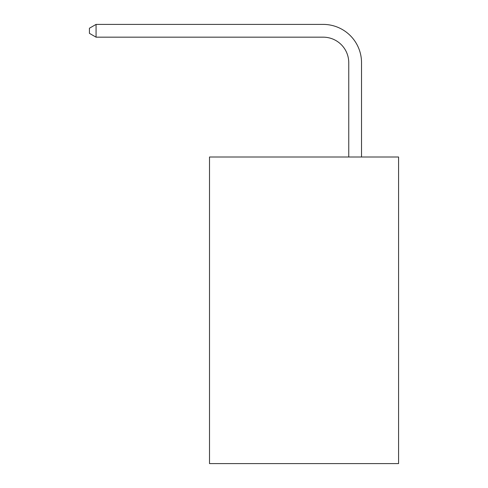 <?xml version="1.0" encoding="UTF-8"?>
<svg xmlns="http://www.w3.org/2000/svg" width="488" height="488" viewBox="0 0 488 488"><rect width="100%" height="100%" fill="white"/><g stroke="black" fill="none" stroke-linecap="round" stroke-linejoin="round"><path stroke-width="0.73" d="M398.574 157.002L398.574 463.6L209.511 463.6L209.511 157.002L398.574 157.002M348.755 157.002L348.755 62.726A25.547 25.547 67.5 0 0 323.202 37.173L96.069 37.173L89.426 33.343L89.426 28.231L96.069 24.4L323.202 24.4A38.326 38.326 -112.5 0 1 361.529 62.726L361.529 157.002M348.755 62.726A25.547 25.547 67.5 0 0 323.202 37.173A25.547 25.547 67.5 0 1 348.755 62.726A25.547 25.547 67.5 0 0 323.202 37.173A25.547 25.547 67.5 0 1 348.755 62.726A25.547 25.547 67.5 0 0 323.202 37.173A25.547 25.547 67.5 0 1 348.755 62.726A25.547 25.547 67.5 0 0 323.202 37.173A25.547 25.547 67.5 0 1 348.755 62.726M96.069 24.4L96.069 37.173"/></g></svg>
